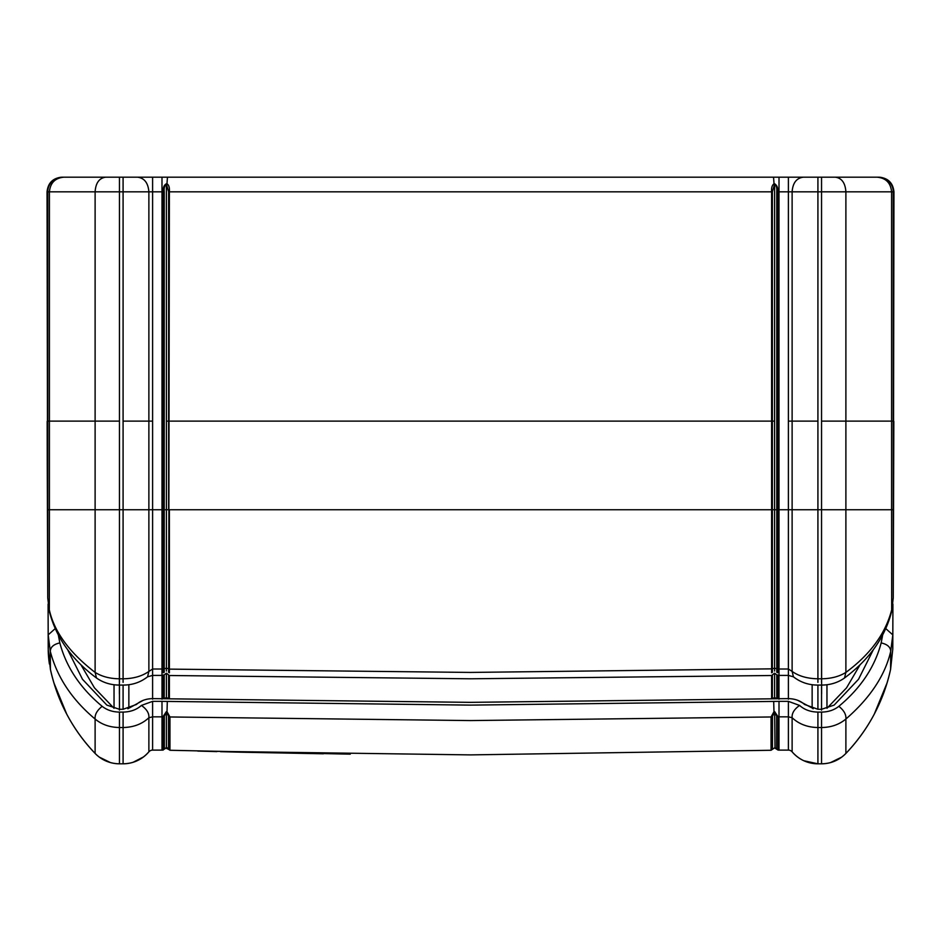 <?xml version="1.0" encoding="UTF-8"?>
<svg xmlns="http://www.w3.org/2000/svg" width="941" height="941" viewBox="0 0 941 941"><rect width="100%" height="100%" fill="white"/><g stroke="black" fill="none" stroke-linecap="round" stroke-linejoin="round"><path stroke-width="1.41" d="M58.318 634.881L59.836 642.915C53.661 644.279 50.473 647.09 50.296 651.36L50.402 669.322A174.685 174.685 0 0 0 95.112 753.435A33.747 33.747 0 0 0 119.46 763.81L123.083 763.81A33.747 33.747 0 0 0 148.878 751.835A4.881 4.881 0 0 1 152.607 750.106L161.993 750.106L161.993 716.842L162.887 716.842L163.252 750.059M885.74 628.576L892.821 634.881L890.704 651.36L890.598 669.322L892.786 649.043L892.915 604.075L892.786 647.455M881.164 642.915C887.339 644.279 890.527 647.09 890.704 651.36C885.116 675.367 870.178 697.916 845.888 719.03C846.324 714.654 843.971 710.42 838.843 706.315C860.697 688.177 874.801 667.04 881.164 642.915L882.682 634.881M873.377 649.643L858.533 679.261L834.149 705.103L821.54 709.279L817.917 709.279L804.555 704.468C800.368 700.704 794.98 698.763 788.393 698.622L470.5 702.351L152.607 698.622C146.055 698.751 140.668 700.692 136.445 704.468L123.083 709.279L119.46 709.279L106.851 705.103L82.49 679.284L67.623 649.643M799.579 705.432L788.393 701.363L788.393 716.842L792.122 717.724C791.734 713.325 794.228 709.232 799.579 705.432C804.379 709.737 810.495 711.961 817.917 712.09L817.917 727.522C807.566 727.369 798.968 724.1 792.122 717.724L792.122 751.835A33.747 33.747 0 0 0 817.917 763.81L821.54 763.81A33.747 33.747 0 0 0 845.888 753.435A174.685 174.685 0 0 0 890.598 669.322C883.47 701.492 868.578 729.534 845.888 753.435C868.578 729.534 883.47 701.492 890.598 669.322M887.104 682.825L874.295 714.09M59.836 642.915C66.199 667.04 80.303 688.177 102.157 706.315C106.874 710.067 112.638 711.996 119.46 712.09L123.083 712.09L123.083 727.522C133.54 727.322 142.138 724.052 148.878 717.724L152.607 716.842L161.993 716.842L161.993 701.363L167.31 701.421L167.016 711.69L169.956 716.971L470.5 720.571L771.044 716.971L771.044 750.271L470.5 754.894L771.044 750.271L774.584 747.883L778.113 750.106L778.113 716.842L779.007 716.842L779.007 750.106L788.393 750.106L788.393 716.842L779.007 716.842L779.007 701.363L773.69 701.421L773.984 711.69L771.044 716.971L772.49 716.054L772.49 749.283L774.584 747.883L776.643 749.177L776.643 715.995L774.584 712.49L772.49 716.054M102.157 706.315C97.029 710.42 94.676 714.654 95.112 719.03C101.734 724.546 109.85 727.369 119.46 727.522L123.083 727.522L123.083 763.81C133.446 763.61 142.032 759.61 148.878 751.835L148.878 717.724C149.266 713.325 146.772 709.232 141.421 705.432L152.607 701.363L152.607 750.106M50.402 669.322C57.53 701.492 72.422 729.534 95.112 753.435C72.422 729.534 57.53 701.492 50.402 669.322L48.214 649.043L48.085 604.075L48.179 634.881L50.296 651.36C57.001 677.061 71.939 699.622 95.112 719.03L95.112 753.435C101.816 760.199 109.932 763.657 119.46 763.81L119.46 712.09M48.214 649.043L48.179 634.881L55.26 628.576M803.849 760.74L817.917 763.81L817.917 727.522L821.54 727.522L821.54 763.81C831.068 763.657 839.184 760.199 845.888 753.435L845.888 719.03C839.184 724.582 831.068 727.405 821.54 727.522L821.54 712.09L817.917 712.09M841.748 757.093L830.515 762.598M197.822 751.094L470.5 754.894M166.792 712.525L168.51 716.054L168.51 749.283L169.956 750.271L350.264 754.153L169.956 750.271L169.956 716.971L168.51 716.054M323.398 753.788L242.06 752.224M143.514 756.929L132.999 762.328M110.485 762.598L99.252 757.093M66.705 714.09L53.896 682.825M49.438 664.123A97.57 97.57 0 0 1 48.226 650.196M792.122 751.835C798.968 759.61 807.554 763.61 817.917 763.81C807.554 763.61 798.968 759.61 792.122 751.835A4.881 4.881 0 0 0 788.393 750.106M774.208 712.525L774.631 711.619L778.113 716.842L776.643 715.995M216.865 751.6L198.033 751.094M220.547 751.694L243.672 752.259M168.51 749.271L165.581 748.048M167.086 747.672L166.416 747.883L166.416 712.49L164.357 715.995L162.887 716.842L166.369 711.619M164.604 748.777L162.887 750.106A161.393 161.393 0 0 0 161.993 750.106M165.992 747.93L164.357 749.177L164.357 715.995M779.007 750.106A161.393 161.393 0 0 0 778.113 750.106L776.643 749.177M774.631 711.619L775.008 747.93M47.744 598.076A10.574 7.857 -0.2 0 1 47.744 598.017L47.05 191.823C47.979 182.989 52.861 178.12 61.683 177.19L779.007 177.19L779.007 191.823L777.56 191.823L777.56 421.109L776.772 421.109L776.772 191.823L777.56 191.823C778.113 188.035 777.125 185.353 774.608 183.777L773.925 183.871C772.067 185.212 771.302 187.859 771.608 191.823L168.627 191.823L168.627 509.751L163.44 509.751L163.44 669.016L161.993 669.016L161.993 509.751L163.44 509.751L163.44 421.109L164.228 421.109L164.228 191.823C163.816 188.247 164.546 185.718 166.416 184.224L168.627 191.823M776.772 191.823C777.101 188.024 776.372 185.483 774.584 184.224L772.373 191.823L772.373 509.751L169.392 509.751L169.392 672.791M774.078 184.307L773.537 177.19L428.661 177.19M779.007 177.19L803.308 177.19C796.521 178.049 792.793 182.93 792.122 191.823L788.393 191.823L788.393 177.19M893.256 598.076A10.574 7.857 -179.8 0 0 893.256 598.017L893.95 191.823C893.021 182.989 888.139 178.12 879.317 177.19L803.308 177.19M47.25 463.772L47.744 598.017A10.574 7.857 -0.2 0 1 47.744 597.982L49.45 611.756L47.744 598.017L47.779 509.751L49.426 509.751L49.308 609.792C54.213 631.811 69.481 652.689 95.112 672.403L96.476 677.99C71.657 659.453 55.978 637.375 49.45 611.756M47.05 191.823L47.779 191.823A14.633 14.633 90 0 1 62.424 177.19A14.633 14.633 90 0 0 47.779 191.823L47.779 421.109L49.426 421.109L49.426 509.751L95.112 509.751L95.112 672.403C101.828 676.567 109.944 678.696 119.46 678.79L123.083 678.79C133.434 678.673 142.02 676.214 148.878 671.427L148.878 509.751L152.607 509.751L152.607 669.016L148.878 671.427L147.572 676.814C140.468 682.354 132.305 685.107 123.083 685.072L123.083 709.279M163.44 669.039L164.228 668.804L163.44 669.016L163.428 672.733M164.228 698.728L166.416 697.469L168.627 698.81M169.392 698.74L169.392 675.509L166.416 673.168L166.416 697.469M143.291 700.304L127.847 708.773M771.608 672.791L771.608 669.122L772.373 668.839L470.5 672.427L169.392 669.122M164.228 191.823L163.44 191.823C162.922 187.812 163.899 185.13 166.392 183.777L167.075 183.871C168.91 185.001 169.674 187.659 169.392 191.823L168.627 668.839L166.416 668.157L166.416 421.109L771.608 421.109L771.608 191.823L772.373 191.823M80.997 664.899L94.465 687.859L114.037 708.279L114.037 684.73M878.576 177.19A14.633 14.633 90 0 1 893.221 191.823L821.54 191.823L821.54 177.19M893.832 421.392L893.256 598.017A10.574 7.857 -179.8 0 0 893.256 597.982L891.55 611.756L893.256 597.982L893.221 509.751L891.574 509.751L891.692 609.792C885.61 633.469 870.343 654.336 845.888 672.403C839.254 676.544 831.138 678.673 821.54 678.79L821.54 509.751L817.917 509.751L817.917 191.823L792.122 191.823L792.122 421.109L817.917 421.109M826.963 684.73L826.963 708.279L846.547 687.847L860.003 664.899M788.393 672.686L788.393 669.016L779.007 669.016L779.007 509.751L817.917 509.751L817.917 678.79C807.46 678.637 798.874 676.179 792.122 671.427L792.122 421.109L788.393 421.109L788.393 669.016L792.122 671.427L793.428 676.814C800.532 682.354 808.695 685.107 817.917 685.072L817.917 709.279M817.917 177.19L817.917 191.823L821.54 191.823L821.54 421.109L845.888 421.109L845.888 672.403L844.524 677.99C869.343 659.453 885.022 637.375 891.55 611.756M812.142 684.683L812.142 707.973L797.721 700.316M812.142 707.973L813.153 708.773M788.393 421.109L788.393 191.823L779.007 191.823L779.007 509.751L777.56 509.751L777.56 669.016L779.007 669.016L779.007 675.403L788.393 675.403L793.428 676.814M772.373 698.81L774.584 697.469L776.772 698.728M776.784 672.286L776.772 668.804L777.56 669.039L777.572 672.733M776.772 698.634L776.772 674.815L779.007 675.403M148.878 751.835L148.878 751.835C142.032 759.61 133.446 763.61 123.083 763.81M123.083 712.09C130.517 711.949 136.621 709.726 141.421 705.432M161.993 701.363L152.607 701.363L152.607 707.891M167.31 701.421L470.5 705.115L773.69 701.421M788.393 701.363L779.007 701.363M821.54 712.09C828.362 711.996 834.126 710.067 838.843 706.315M821.54 763.81C831.068 763.657 839.184 760.199 845.888 753.435M95.112 753.435C101.816 760.199 109.932 763.657 119.46 763.81M774.608 183.777L774.584 421.109L771.608 421.109L771.608 669.086M119.389 659.876L119.389 693.882M119.46 682.354L119.46 509.751L123.083 509.751L123.083 682.354M147.572 676.814L152.607 675.403L161.993 675.403L161.993 669.016L152.607 669.016L152.607 672.686M164.216 672.286L164.228 668.804L166.416 668.157L166.416 671.039M164.228 668.78L164.228 421.109M168.604 672.345L168.627 668.875M168.627 698.716L168.627 674.909M164.228 698.634L164.228 674.815L166.416 673.168M163.44 675.344L163.44 698.634M162.005 699.175L162.005 675.403M152.607 699.175L152.607 667.381M163.44 421.109L163.44 191.823L152.607 191.823L152.607 509.751L161.993 509.751L161.993 177.19M128.858 684.683L128.858 707.973M166.416 421.109L166.392 183.777M95.112 509.751L119.46 509.751L119.46 421.109L95.112 421.109L95.112 509.751M123.083 421.109L123.083 509.751L148.878 509.751L148.878 421.109L123.083 421.109L123.083 191.823L148.878 191.823L148.878 421.109L152.607 421.109M47.779 421.109L47.779 509.751M105.674 177.19C99.264 178.049 95.735 182.93 95.112 191.823L95.112 421.109L49.426 421.109L49.426 191.823L123.083 191.823L123.083 177.19M137.692 177.19C144.432 178.12 148.16 182.989 148.878 191.823L152.607 191.823L152.607 177.19M119.46 177.19L119.46 421.109M166.922 184.307L167.463 177.19M47.779 191.823L49.426 191.823C50.285 182.93 55.072 178.049 63.812 177.19M96.476 677.99L96.476 677.99C103.134 682.684 110.791 685.048 119.46 685.072L119.46 710.161M821.611 659.876L821.611 693.882M835.326 177.19C841.736 178.049 845.265 182.93 845.888 191.823L845.888 421.109L891.574 421.109L891.574 191.823C890.715 182.93 885.928 178.049 877.188 177.19M893.95 191.823L893.221 191.823L893.221 421.109L891.574 421.109L891.574 509.751L821.54 509.751L821.54 421.109M834.149 421.109L839.948 421.109M893.221 421.109L893.221 509.751M844.524 677.99C837.866 682.684 830.209 685.048 821.54 685.072L821.54 710.161M777.56 669.039L774.584 668.157L772.373 668.839L772.373 509.751L774.584 509.751L774.584 421.109M821.54 682.354L821.54 678.79L817.917 678.79L817.917 682.354M777.56 421.109L777.56 509.751L776.772 509.751L776.772 421.109M771.608 698.74L771.608 675.509L774.584 673.168L774.584 697.469M788.393 699.175L788.393 667.381M774.584 671.039L774.584 509.751L776.772 509.751L776.772 668.78M772.396 672.345L772.373 668.875M772.373 698.716L772.373 674.909M778.995 699.175L778.995 675.403M777.56 675.297L777.56 698.634M165.345 748.154L166.228 747.895M774.772 747.895L775.655 748.154M119.46 685.072L123.083 685.072M161.993 675.403L164.228 674.815M771.608 675.509L470.5 678.79L169.392 675.509M47.25 463.713L47.168 421.392M821.54 685.072L817.917 685.072M776.772 674.826L774.584 673.168"/></g></svg>
